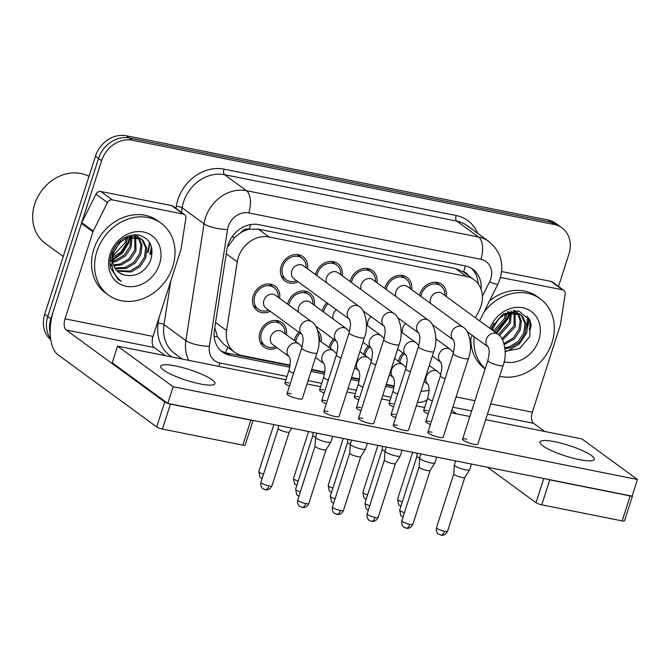 <?xml version="1.0" encoding="UTF-8"?>
<svg xmlns="http://www.w3.org/2000/svg" width="671" height="671" viewBox="0 0 671 671"><rect width="100%" height="100%" fill="white"/><g stroke="black" fill="none" stroke-linecap="round" stroke-linejoin="round"><path stroke-width="1.01" d="M398.373 361.308A15.148 12.816 -53.9 0 1 398.75 359.95A15.148 12.816 -53.9 0 1 402.935 353.021M363.69 354.38A15.148 12.816 -53.9 0 1 364.068 353.021A15.148 12.816 -53.9 0 1 368.253 346.093M329.008 347.452A15.148 12.816 -53.9 0 1 329.377 346.093A15.148 12.816 -53.9 0 1 333.571 339.165M294.317 340.524A15.148 12.816 -53.9 0 1 294.695 339.165A15.148 12.816 -53.9 0 1 298.88 332.237M276.955 347.704A15.148 12.816 -53.9 0 1 263.971 347.041A15.148 12.816 -53.9 0 1 260.004 332.237A15.148 12.816 -53.9 0 1 281.837 322.583A15.148 12.816 -53.9 0 1 286.416 334.754M322.239 311.034A15.148 12.816 -53.9 0 1 322.617 309.675A15.148 12.816 -53.9 0 1 326.802 302.747M287.557 304.106A15.148 12.816 -53.9 0 1 287.934 302.747A15.148 12.816 -53.9 0 1 309.767 293.093A15.148 12.816 -53.9 0 1 314.338 305.263M270.195 311.285A15.148 12.816 -53.9 0 1 257.211 310.623A15.148 12.816 -53.9 0 1 253.244 295.819A15.148 12.816 -53.9 0 1 275.076 286.165A15.148 12.816 -53.9 0 1 279.656 298.335M419.534 295.399A15.148 12.816 -53.9 0 1 419.912 294.041A15.148 12.816 -53.9 0 1 441.744 284.387A15.148 12.816 -53.9 0 1 446.316 296.557M384.852 288.471A15.148 12.816 -53.9 0 1 385.229 287.113A15.148 12.816 -53.9 0 1 407.054 277.459A15.148 12.816 -53.9 0 1 411.633 289.629M350.17 281.543A15.148 12.816 -53.9 0 1 350.539 280.184A15.148 12.816 -53.9 0 1 372.371 270.53A15.148 12.816 -53.9 0 1 376.951 282.701M315.479 274.615A15.148 12.816 -53.9 0 1 315.856 273.256A15.148 12.816 -53.9 0 1 337.689 263.602A15.148 12.816 -53.9 0 1 342.26 275.773M298.117 281.795A15.148 12.816 -53.9 0 1 285.133 281.132A15.148 12.816 -53.9 0 1 281.166 266.328A15.148 12.816 -53.9 0 1 302.998 256.674A15.148 12.816 -53.9 0 1 307.578 268.845M475.496 317.869L479.32 310.17A26.731 22.621 126.1 0 0 481.065 305.901A26.731 22.621 126.1 0 0 474.07 279.773A26.731 22.621 126.1 0 0 466.32 276.393L269.096 236.997A26.731 22.621 126.1 0 0 237.274 261.816L226.597 330.535A26.731 22.621 126.1 0 0 234.64 352.258A26.731 22.621 126.1 0 0 242.39 355.638L290.098 365.167M240.637 232.787A26.731 22.621 -53.9 0 1 249.654 229.18L249.251 229.105A8.908 7.54 126.1 0 0 240.637 232.787L234.825 237.257L227.326 247.373M468.241 275.513A8.908 7.54 126.1 0 0 463.619 271.923L463.216 271.847A26.731 22.621 -53.9 0 1 463.334 271.931L474.07 279.773M214.754 327.784L217.463 336.758L223.888 344.408L234.64 352.258M463.216 271.847L455.559 268.526L258.335 229.13L249.654 229.18M467.93 333.068L468.241 332.43M421.036 391.126A26.731 22.621 126.1 0 0 429.021 390.22M311.671 369.478L324.781 372.095M351.604 377.454L359.463 379.023M386.295 384.382L394.154 385.951M317.651 330.459A15.148 12.816 -53.9 0 1 321.099 341.682M529.134 329.763A35.638 30.161 126.1 0 0 530.744 322.265M528.647 317.76A35.638 30.161 -53.9 0 1 526.836 328.085A35.638 30.161 -53.9 0 0 528.647 317.76M149.809 253.99A35.638 30.161 126.1 0 0 151.42 246.492M149.323 241.988A35.638 30.161 -53.9 0 1 147.511 252.313A35.638 30.161 -53.9 0 0 149.323 241.988M50.182 333.235A26.731 22.621 -53.9 0 1 50.845 318.759L101.615 160.646L98.545 158.406A26.731 22.621 -53.9 0 1 129.318 137.983L551.134 222.244A26.731 22.621 -53.9 0 1 558.884 225.624A26.731 22.621 -53.9 0 0 551.134 222.244L129.318 137.983A26.731 22.621 -53.9 0 0 98.545 158.406L47.775 316.519L98.545 158.406L95.475 156.167A26.731 22.621 -53.9 0 1 126.249 135.743L548.064 220.004A26.731 22.621 -53.9 0 1 555.814 223.384L561.954 227.863A26.731 22.621 -53.9 0 1 568.941 253.999L558.515 286.483M50.593 338.486A26.731 22.621 -53.9 0 1 47.775 316.519A26.731 22.621 -53.9 0 0 50.593 338.486M50.77 339.685A26.731 22.621 -53.9 0 1 44.714 314.28L95.475 156.167M481.082 289.302A26.731 22.621 126.1 0 0 472.829 269.256A26.731 22.621 126.1 0 0 465.078 265.875L258.738 224.659A26.731 22.621 126.1 0 0 226.915 249.478L214.376 330.216A26.731 22.621 126.1 0 0 222.411 351.948A26.731 22.621 126.1 0 0 230.161 355.328L289.763 367.23M471.243 268.207A26.731 22.621 -53.9 0 1 478.113 283.766M151.956 248.807A35.638 30.161 -53.9 0 1 150.581 254.552A35.638 30.161 -53.9 0 0 151.956 248.807M531.281 324.579A35.638 30.161 -53.9 0 1 529.905 330.325A35.638 30.161 -53.9 0 0 531.281 324.579M101.615 160.646A26.731 22.621 -53.9 0 1 132.388 140.222L554.196 224.483A26.731 22.621 -53.9 0 1 561.954 227.863M420.985 391.294A26.731 22.621 126.1 0 0 421.539 391.151M311.025 371.482L324.454 374.158M350.967 379.459L359.136 381.086M385.649 386.387L393.818 388.014M290.031 365.661L227.092 353.089A26.731 22.621 -53.9 0 1 220.935 350.748M394.087 386.446L386.144 384.852M359.404 379.518L351.453 377.924M324.714 372.59L311.52 369.947M306.102 267.763L306.11 267.637A13.37 11.306 126.1 0 0 301.95 258.109A13.37 11.306 126.1 0 0 282.684 266.63A13.37 11.306 126.1 0 0 286.181 279.698A13.37 11.306 126.1 0 0 296.523 280.763L296.641 280.713M303.401 265.791A8.018 6.785 126.1 0 0 291.843 270.899A8.018 6.785 126.1 0 0 293.94 278.742L349.432 319.279A8.018 6.785 126.1 0 1 347.586 311.621A8.018 6.785 126.1 0 1 356.385 305.422A8.018 6.785 126.1 0 1 359.144 306.513L303.401 265.791M332.707 436.335L330.87 442.038A8.018 1.56 -162.2 0 1 330.837 442.114A8.018 1.56 -162.2 0 1 326.685 442.114A8.018 1.56 -162.2 0 1 316.41 438.222A8.018 1.56 -162.2 0 1 315.588 437.215A8.018 1.56 -162.2 0 1 315.596 437.14L316.871 433.172M308.794 503.527C306.672 508.09 302.529 507.67 303.057 507.544L302.143 507.435A5.796 2.877 -78.7 0 0 305.766 503.577A5.796 1.124 -162.2 0 0 308.794 503.527L326.072 449.704A5.796 1.124 -162.2 0 1 326.056 449.729A5.796 1.124 -162.2 0 1 323.053 449.729A5.796 1.124 -162.2 0 1 315.63 446.928A5.796 1.124 -162.2 0 1 315.035 446.198A5.796 1.124 -162.2 0 1 315.051 446.14M278.18 297.253L278.188 297.127A13.37 11.306 126.1 0 0 274.028 287.599A13.37 11.306 126.1 0 0 254.762 296.121A13.37 11.306 126.1 0 0 258.26 309.188A13.37 11.306 126.1 0 0 268.601 310.254L268.719 310.203M275.471 295.282A8.018 6.785 126.1 0 0 263.913 300.39A8.018 6.785 126.1 0 0 266.01 308.232L302.034 334.535A8.018 6.785 126.1 0 1 300.189 326.886A8.018 6.785 126.1 0 1 308.987 320.688A8.018 6.785 126.1 0 1 311.747 321.778L275.471 295.282M271.973 485.829C269.859 490.4 265.708 489.981 266.236 489.847L265.322 489.746A5.796 2.877 -78.7 0 0 268.945 485.879A5.796 1.124 -162.2 0 0 271.973 485.829L289.251 432.015A5.796 1.124 -162.2 0 1 289.235 432.04A5.796 1.124 -162.2 0 1 286.232 432.04A5.796 1.124 -162.2 0 1 278.809 429.23A5.796 1.124 -162.2 0 1 278.222 428.501A5.796 1.124 -162.2 0 1 278.23 428.45M284.94 333.672L284.949 333.546A13.37 11.306 126.1 0 0 280.788 324.018A13.37 11.306 126.1 0 0 261.522 332.539A13.37 11.306 126.1 0 0 265.02 345.607A13.37 11.306 126.1 0 0 275.362 346.672L275.479 346.63M302.034 346.941L299.031 343.963L282.239 331.7A8.018 6.785 126.1 0 0 270.681 336.808A8.018 6.785 126.1 0 0 272.778 344.651L289.318 356.729M340.793 274.691L340.793 274.565A13.37 11.306 126.1 0 0 336.632 265.037A13.37 11.306 126.1 0 0 317.375 273.558A13.37 11.306 126.1 0 0 316.871 275.63M384.374 326.391L384.944 329.26C385.481 330.392 385.095 333.881 383.787 339.711A8.018 1.56 -162.2 0 0 394.439 344.592A8.018 1.56 -162.2 0 0 394.875 344.684A8.018 1.56 -162.2 0 0 399.06 344.609C403.749 333.512 399.941 316.284 393.835 313.441L338.083 272.72A8.018 6.785 126.1 0 0 326.525 277.828A8.018 6.785 126.1 0 0 326.458 282.634M367.389 443.263L365.552 448.966A8.018 1.56 -162.2 0 1 365.527 449.042A8.018 1.56 -162.2 0 1 361.375 449.042A8.018 1.56 -162.2 0 1 351.092 445.158A8.018 1.56 -162.2 0 1 350.27 444.143A8.018 1.56 -162.2 0 1 350.287 444.068L351.562 440.101M360.763 456.607A5.796 1.124 -162.2 0 1 360.738 456.657A5.796 1.124 -162.2 0 1 357.744 456.657A5.796 1.124 -162.2 0 1 350.321 453.856A5.796 1.124 -162.2 0 1 349.725 453.126A5.796 1.124 -162.2 0 1 349.734 453.068M375.475 281.619L375.483 281.493A13.37 11.306 126.1 0 0 371.323 271.965A13.37 11.306 126.1 0 0 352.057 280.486A13.37 11.306 126.1 0 0 351.554 282.558M419.056 333.319L419.635 336.188C420.163 337.32 419.786 340.809 418.478 346.639A8.018 1.56 -162.2 0 0 429.13 351.52A8.018 1.56 -162.2 0 0 429.566 351.612A8.018 1.56 -162.2 0 0 433.751 351.537C438.431 340.44 434.623 323.212 428.517 320.369L372.766 279.648A8.018 6.785 126.1 0 0 361.208 284.756A8.018 6.785 126.1 0 0 361.149 289.562M402.072 450.191L400.243 455.894A8.018 1.56 -162.2 0 1 400.21 455.97A8.018 1.56 -162.2 0 1 396.058 455.97A8.018 1.56 -162.2 0 1 385.775 452.086A8.018 1.56 -162.2 0 1 384.953 451.071A8.018 1.56 -162.2 0 1 384.969 450.996L386.244 447.029M395.445 463.535A5.796 1.124 -162.2 0 1 395.429 463.594A5.796 1.124 -162.2 0 1 392.426 463.586A5.796 1.124 -162.2 0 1 385.003 460.784A5.796 1.124 -162.2 0 1 384.408 460.054A5.796 1.124 -162.2 0 1 384.416 459.996L367.129 513.843C366.215 518.457 369.377 520.57 369.209 520.268L371.516 521.292A5.796 2.877 -78.7 0 0 375.139 517.433A5.796 1.124 -162.2 0 1 369.604 515.663A5.796 1.124 -162.2 0 1 367.129 513.843M410.157 288.547L410.166 288.421A13.37 11.306 126.1 0 0 406.005 278.893A13.37 11.306 126.1 0 0 386.739 287.414A13.37 11.306 126.1 0 0 386.244 289.486M453.739 340.247L454.317 343.116C454.854 344.248 454.468 347.737 453.16 353.567A8.018 1.56 -162.2 0 0 463.812 358.448A8.018 1.56 -162.2 0 0 464.248 358.54A8.018 1.56 -162.2 0 0 468.433 358.473C473.122 347.368 469.306 330.14 463.2 327.297L407.456 286.576A8.018 6.785 126.1 0 0 395.898 291.684A8.018 6.785 126.1 0 0 395.831 296.49M436.762 457.119L434.925 462.831A8.018 1.56 -162.2 0 1 434.892 462.898A8.018 1.56 -162.2 0 1 430.74 462.898A8.018 1.56 -162.2 0 1 420.465 459.014A8.018 1.56 -162.2 0 1 419.643 457.999A8.018 1.56 -162.2 0 1 419.66 457.924L420.927 453.957M430.136 470.472A5.796 1.124 -162.2 0 1 430.111 470.522A5.796 1.124 -162.2 0 1 427.108 470.514A5.796 1.124 -162.2 0 1 419.685 467.712A5.796 1.124 -162.2 0 1 419.098 466.982A5.796 1.124 -162.2 0 1 419.107 466.924M444.848 295.483L444.856 295.357A13.37 11.306 126.1 0 0 440.696 285.821A13.37 11.306 126.1 0 0 421.43 294.343A13.37 11.306 126.1 0 0 420.927 296.414M488.429 347.175L489 350.044C489.536 351.185 489.151 354.665 487.851 360.495A8.018 1.56 -162.2 0 0 498.494 365.376A8.018 1.56 -162.2 0 0 498.93 365.469A8.018 1.56 -162.2 0 0 503.116 365.401C507.804 354.296 503.996 337.068 497.89 334.225L442.139 293.504A8.018 6.785 126.1 0 0 430.581 298.612A8.018 6.785 126.1 0 0 430.514 303.418M471.445 464.047L469.616 469.759A8.018 1.56 -162.2 0 1 469.583 469.826A8.018 1.56 -162.2 0 1 465.431 469.826A8.018 1.56 -162.2 0 1 455.148 465.942A8.018 1.56 -162.2 0 1 454.326 464.928A8.018 1.56 -162.2 0 1 454.342 464.852L455.617 460.885M464.818 477.4A5.796 1.124 -162.2 0 1 464.793 477.45A5.796 1.124 -162.2 0 1 461.799 477.45A5.796 1.124 -162.2 0 1 454.376 474.64A5.796 1.124 -162.2 0 1 453.781 473.911A5.796 1.124 -162.2 0 1 453.789 473.852M312.862 304.181L312.871 304.055A13.37 11.306 126.1 0 0 308.71 294.527A13.37 11.306 126.1 0 0 289.444 303.049A13.37 11.306 126.1 0 0 288.949 305.12M349.432 331.675L346.429 328.706L310.161 302.21A8.018 6.785 126.1 0 0 298.603 307.318A8.018 6.785 126.1 0 0 298.536 312.124M315.58 437.282A5.796 1.124 -162.2 0 1 313.5 436.167A5.796 1.124 -162.2 0 1 312.904 435.429A5.796 1.124 -162.2 0 1 312.912 435.378L295.626 489.218L296.725 494.737L298.93 496.347M328.044 303.653A13.37 11.306 126.1 0 0 324.135 309.977A13.37 11.306 126.1 0 0 323.632 312.049M336.414 309.767A8.018 6.785 126.1 0 0 333.286 314.246A8.018 6.785 126.1 0 0 333.219 319.052M350.27 444.21A5.796 1.124 -162.2 0 1 348.182 443.095A5.796 1.124 -162.2 0 1 347.586 442.365A5.796 1.124 -162.2 0 1 347.603 442.306M371.097 316.695A8.018 6.785 126.1 0 0 367.976 321.174A8.018 6.785 126.1 0 0 367.909 325.98M384.953 451.138A5.796 1.124 -162.2 0 1 382.864 450.023A5.796 1.124 -162.2 0 1 382.277 449.293A5.796 1.124 -162.2 0 1 382.285 449.235M319.631 340.6L319.631 340.474A13.37 11.306 126.1 0 0 318.691 334.988M300.122 333.143A13.37 11.306 126.1 0 0 296.213 339.467A13.37 11.306 126.1 0 0 295.71 341.539M500.465 277.417L562.558 289.822L551.059 281.417A4.454 3.766 -53.9 0 1 552.35 281.979L563.85 290.384A4.454 3.766 126.1 0 0 562.558 289.822M501.606 271.537L551.059 281.417M285.93 379.769L117.559 346.144L112.216 362.785L167.809 403.397L632.107 496.137A4.454 0.864 17.8 0 0 632.501 495.894L624.483 520.864A4.454 0.864 -162.2 0 1 622.16 520.906L630.178 495.936A4.454 0.864 17.8 0 0 631.998 496.121M547.242 479.186A4.454 0.864 17.8 0 0 549.759 479.874L541.74 504.835L622.16 520.906M541.74 504.835A4.454 0.864 -162.2 0 1 536.028 502.68L543.795 478.498M487.54 467.259L536.028 502.68M549.759 479.874L630.178 495.936M544.651 431.453L533.512 423.317A8.908 4.42 101.3 0 1 532.355 412.195L560.285 325.175A4.454 3.766 126.1 0 0 560.461 324.445L565.192 294.007A4.454 3.766 126.1 0 0 563.85 290.384M456.649 413.873L451.784 410.325M112.3 199.874A4.454 3.766 126.1 0 0 107.461 202.567L93.244 231.118A4.454 3.766 126.1 0 0 92.959 231.822L81.459 223.426A4.454 3.766 -53.9 0 1 81.745 222.713L95.953 194.171A4.454 3.766 -53.9 0 1 100.793 191.478L112.3 199.874L183.233 214.049L171.734 205.645A4.454 3.766 -53.9 0 1 173.026 206.207L184.525 214.611A4.454 3.766 126.1 0 0 183.233 214.049M100.793 191.478L171.734 205.645M81.459 223.426L53.521 310.438A35.638 17.681 -78.7 0 0 58.167 354.934L156.704 426.907L164.722 401.946L66.186 329.964A8.908 4.42 101.3 0 1 65.02 318.842L92.959 231.822M253.076 420.423L245.158 445.091A4.454 0.864 -162.2 0 1 242.835 445.133L250.845 420.163A4.454 0.864 17.8 0 0 252.673 420.348M167.918 403.414A4.454 0.864 17.8 0 0 170.434 404.101L162.416 429.063L242.835 445.133M162.416 429.063A4.454 0.864 -162.2 0 1 156.704 426.907M170.434 404.101L250.845 420.163M165.326 355.68L154.187 347.544A8.908 4.42 101.3 0 1 153.022 336.423L180.96 249.402A4.454 3.766 126.1 0 0 181.136 248.673L185.867 218.234A4.454 3.766 126.1 0 0 184.525 214.611M164.722 401.946A4.454 0.864 17.8 0 0 167.775 403.363M483.682 312.678A44.554 37.702 -53.9 0 1 540.407 298.93A44.554 37.702 -53.9 0 1 552.057 342.487A44.554 37.702 -53.9 0 1 499.627 376.272M489.495 300.994A44.554 37.702 -53.9 0 1 537.337 296.691L540.407 298.93M504.877 347.763L509.23 346.89L518.121 341.556L523.85 332.908L524.974 323.338L521.317 315.496L520.1 314.347M504.995 348.71L510.446 347.779L519.346 342.445L525.066 333.797L526.198 324.227L522.533 316.385L520.721 314.774L506.194 313.55L498.679 318.842L493.68 327.188A20.147 17.043 -53.9 0 0 493.143 328.681A20.147 17.043 -53.9 0 0 492.665 330.409M503.963 343.46L513.256 337.999L518.977 329.352L520.201 320.579L517.349 313.013M504.282 344.592L514.472 338.889L520.193 330.241L521.375 321.023L518.079 313.29M501.975 338.813L514.112 325.796L514.137 312.309M502.596 339.971L515.328 326.685L514.992 312.418M498.394 334.619L509.239 322.239L510.329 312.409M499.476 335.584L510.455 323.128L511.352 312.292M493.546 331.055L504.374 318.683L505.548 313.827M494.762 331.944L505.59 319.572L506.882 313.29M494.519 325.108L500.163 317.375M519.497 313.885L507.402 311.864M493.688 323.414L491.566 329.612M516.863 312.401L515.227 310.79M517.559 312.72L514.758 310.505M513.776 311.529L513.24 310.564M514.59 311.68L513.835 310.522M511.109 311.352L510.958 310.866M505.162 351.252L519.681 348.467L529.847 336.439L529.973 320.168L518.7 310.941L503.007 314.02L491.558 327.557M489.931 328.413A29.054 24.584 -53.9 0 1 523.548 307.922A29.054 24.584 -53.9 0 1 538.863 339.845A29.054 24.584 -53.9 0 1 504.114 361.744M492.455 330.258L493.68 327.188M485.15 368.907L484.781 368.639A44.554 37.702 -53.9 0 1 470.849 338.444M485.208 368.723A44.554 37.702 -53.9 0 1 474.171 336.767M496.054 332.883L507.452 318.163L508.819 312.703M505.984 351.411L508.115 350.816L519.589 343.762L526.936 332.388L527.339 316.049M496.666 333.328L508.064 318.608L509.499 312.552M96.867 251.558A44.554 37.702 -53.9 0 1 161.082 223.158A44.554 37.702 -53.9 0 1 172.732 266.714A44.554 37.702 -53.9 0 1 108.517 295.114A44.554 37.702 -53.9 0 1 96.867 251.558M108.517 295.114L105.456 292.875A44.554 37.702 -53.9 0 1 93.797 249.318A44.554 37.702 -53.9 0 1 158.012 220.918L161.082 223.158M63.25 256.532L45.2 243.338A40.101 33.927 -53.9 0 1 34.716 204.143A40.101 33.927 -53.9 0 1 88.983 176.381M116.796 270.522L129.906 271.118L138.796 265.783L144.525 257.136L145.649 247.565L141.992 239.723L140.767 238.582M110.027 263.468L112.267 266.991M117.308 271.067L131.122 272.007L140.013 266.672L145.741 258.025L146.865 248.455L143.208 240.612L141.388 239.002L126.869 237.777L119.346 243.078L114.355 251.415A20.147 17.043 -53.9 0 0 113.818 252.908A20.147 17.043 -53.9 0 0 119.086 272.602A20.147 17.043 -53.9 0 0 123.724 274.858C135.542 277.467 144.475 272.736 150.522 260.667C154.364 247.045 150.363 238.49 138.52 235.001C126.106 234.213 117.106 240.444 111.512 253.697C109.927 258.494 109.599 263.217 110.556 267.863L118.104 279.471L121.451 281.417C112.451 274.322 109.868 264.835 113.684 252.959L114.355 251.415M115.001 268.023L125.032 267.561L133.932 262.227L139.652 253.579L140.876 244.814L138.025 237.24M115.412 268.694L126.249 268.45L135.148 263.116L140.868 254.468L142.042 245.25L138.754 237.517M113.642 264.936L120.168 264.005L129.058 258.671L134.787 250.023L134.812 236.536M113.936 265.766L121.384 264.894L130.275 259.56L136.003 250.912L135.668 236.645M112.862 261.061L115.295 260.449L124.194 255.114L129.914 246.467L131.004 236.637M112.988 262.126L116.511 261.338L125.41 256.003L131.13 247.356L132.028 236.519M113.089 255.844L125.041 242.91L126.223 238.054M110.396 258.134L111.864 257.714M112.887 257.345L121.048 251.944L126.265 243.799L127.549 237.517M115.194 249.335L120.839 241.602M141.388 239.002L140.172 238.113L128.077 236.091M114.364 247.641L112.653 252.061L111.982 260.029M137.538 236.628L135.903 235.026M138.234 236.947L135.433 234.733M134.443 235.756L133.906 234.791M135.265 235.915L134.51 234.749M131.776 235.58L131.625 235.093M159.539 264.08A29.054 24.584 -53.9 0 1 126.089 286.274A29.054 24.584 -53.9 0 1 110.061 254.192A29.054 24.584 -53.9 0 1 143.51 231.998A29.054 24.584 -53.9 0 1 159.539 264.08M118.968 272.518L123.724 274.858M110.103 260.541L111.956 259.794M112.787 259.409L122.197 252.296L128.127 242.39L129.486 236.93M117.911 279.329L121.451 281.417M110.052 261.212L111.94 260.507M112.795 260.13L122.567 253.001L128.74 242.835L130.174 236.779M466.756 439.153A8.018 1.56 17.8 0 0 462.571 439.22A8.018 1.56 17.8 0 0 466.001 441.744A8.018 1.56 17.8 0 0 473.659 444.194A8.018 1.56 17.8 0 0 477.844 444.127L503.116 365.401M432.074 432.225A8.018 1.56 17.8 0 0 427.888 432.292A8.018 1.56 17.8 0 0 431.31 434.816A8.018 1.56 17.8 0 0 438.968 437.266A8.018 1.56 17.8 0 0 443.154 437.198L468.433 358.473M397.383 425.297A8.018 1.56 17.8 0 0 393.198 425.364A8.018 1.56 17.8 0 0 396.628 427.888A8.018 1.56 17.8 0 0 404.286 430.337A8.018 1.56 17.8 0 0 408.471 430.27L433.751 351.537M362.701 418.368A8.018 1.56 17.8 0 0 358.515 418.436A8.018 1.56 17.8 0 0 361.937 420.952A8.018 1.56 17.8 0 0 369.604 423.409A8.018 1.56 17.8 0 0 373.789 423.334L399.06 344.609M298.092 398.784A8.018 1.56 17.8 0 0 302.277 398.717L316.972 352.946A8.018 1.56 -162.2 0 1 312.787 353.013A8.018 1.56 -162.2 0 1 312.35 352.929A8.018 1.56 -162.2 0 1 301.707 348.048L287.012 393.818A8.018 1.56 17.8 0 0 290.434 396.335A8.018 1.56 17.8 0 0 298.092 398.784M328.01 411.44A8.018 1.56 17.8 0 0 323.833 411.508A8.018 1.56 17.8 0 0 327.255 414.024A8.018 1.56 17.8 0 0 334.913 416.481A8.018 1.56 17.8 0 0 339.098 416.406L364.378 337.681A8.018 1.56 -162.2 0 1 360.193 337.756A8.018 1.56 -162.2 0 1 359.757 337.664A8.018 1.56 -162.2 0 1 349.105 332.782C350.413 326.953 350.799 323.464 350.262 322.332L349.683 319.463M200.109 383.896A28.517 5.544 17.8 0 0 214.988 383.644A28.517 5.544 17.8 0 0 202.81 374.686A28.517 5.544 17.8 0 0 175.576 365.972A28.517 5.544 17.8 0 0 160.696 366.215A28.517 5.544 17.8 0 0 172.875 375.181A28.517 5.544 17.8 0 0 200.109 383.896M579.434 459.669A28.517 5.544 17.8 0 0 594.313 459.417A28.517 5.544 17.8 0 0 582.134 450.459A28.517 5.544 17.8 0 0 554.9 441.744A28.517 5.544 17.8 0 0 540.021 441.988A28.517 5.544 17.8 0 0 552.199 450.954A28.517 5.544 17.8 0 0 579.434 459.669M393.114 403.766A8.018 1.56 17.8 0 0 388.928 403.833A8.018 1.56 17.8 0 0 393.55 406.861M323.741 389.91A8.018 1.56 17.8 0 0 319.555 389.977A8.018 1.56 17.8 0 0 324.177 393.005M429.935 421.463A8.018 1.56 17.8 0 0 425.75 421.531A8.018 1.56 17.8 0 0 430.371 424.55M360.562 407.599A8.018 1.56 17.8 0 0 356.376 407.674A8.018 1.56 17.8 0 0 360.998 410.694M291.197 393.743A8.018 1.56 17.8 0 0 287.012 393.818M117.559 346.144L173.152 386.748L637.45 479.497L581.858 438.884L485.695 419.677M469.859 416.515L451.004 412.749M424.668 407.49L416.322 405.821M389.985 400.562L381.631 398.893M355.295 393.625L346.949 391.965M320.612 386.697L307.008 383.98M325.88 400.671A8.018 1.56 17.8 0 0 321.694 400.746A8.018 1.56 17.8 0 0 326.316 403.766M395.253 414.527A8.018 1.56 17.8 0 0 391.067 414.603A8.018 1.56 17.8 0 0 395.689 417.622M289.058 382.982A8.018 1.56 17.8 0 0 284.873 383.049A8.018 1.56 17.8 0 0 289.495 386.077M358.431 396.838A8.018 1.56 17.8 0 0 354.246 396.905A8.018 1.56 17.8 0 0 358.868 399.933M427.804 410.694A8.018 1.56 17.8 0 0 423.619 410.769A8.018 1.56 17.8 0 0 428.232 413.789M637.45 479.497L632.107 496.137M173.152 386.748L167.809 403.397M405.787 323.623A8.018 6.785 126.1 0 0 402.659 328.102A8.018 6.785 126.1 0 0 402.592 332.908M419.635 458.067A5.796 1.124 -162.2 0 1 417.555 456.951A5.796 1.124 -162.2 0 1 416.959 456.221A5.796 1.124 -162.2 0 1 416.968 456.163M334.804 340.071A13.37 11.306 126.1 0 0 330.895 346.395A13.37 11.306 126.1 0 0 330.392 348.467M369.495 346.999A13.37 11.306 126.1 0 0 365.578 353.323A13.37 11.306 126.1 0 0 365.083 355.395M404.177 353.927A13.37 11.306 126.1 0 0 400.268 360.252A13.37 11.306 126.1 0 0 399.765 362.323M231.914 237.039A26.731 7.423 8.8 0 0 234.825 237.257M463.619 271.923A26.731 13.261 -78.7 0 0 465.171 265.892M225.397 352.669A26.731 13.261 -78.7 0 0 227.788 347.259M214.133 336.431A26.731 7.423 8.8 0 0 217.463 336.758M249.251 229.105A26.731 13.261 -78.7 0 0 250.476 224.609M455.559 268.526L466.32 276.393M215.576 322.474L226.597 330.535M226.244 253.764L237.274 261.816M258.335 229.13L269.096 236.997M126.249 135.743L132.388 140.222M548.064 220.004L554.196 224.483M44.714 314.28L50.845 318.759M482.407 296.246L489.595 281.82A17.823 15.081 126.1 0 0 490.753 278.968A17.823 15.081 126.1 0 0 480.922 259.3L248.773 212.925A17.823 15.081 126.1 0 0 228.257 226.538A17.823 15.081 126.1 0 0 227.561 229.474L209.411 346.286A17.823 15.081 126.1 0 0 219.937 363.028L287.003 376.423M188.769 360.361A35.638 30.161 -53.9 0 1 185.875 340.591L204.018 223.779A35.638 30.161 -53.9 0 1 205.418 217.907A35.638 30.161 -53.9 0 1 246.45 190.681L478.599 237.056A35.638 30.161 -53.9 0 1 488.933 241.56L467.075 225.599A35.638 30.161 126.1 0 0 456.741 221.086L224.592 174.712A35.638 30.161 126.1 0 0 183.56 201.946A35.638 30.161 126.1 0 0 182.168 207.817L181.455 212.371M175.97 208.362L176.28 206.391A40.101 33.927 -53.9 0 1 224.013 169.151L456.163 215.525A4.454 2.214 -78.7 0 0 456.741 221.086L478.599 237.056A17.823 8.84 101.3 0 1 480.922 259.3M176.28 206.391A4.454 1.233 -171.2 0 1 182.168 207.817L204.018 223.779A17.823 4.949 8.8 0 0 227.561 229.474M456.163 215.525A40.101 33.927 -53.9 0 1 477.71 233.365M172.002 357.014A40.101 33.927 -53.9 0 1 158.138 323.204L158.952 317.97M248.773 212.925A17.823 8.84 101.3 0 0 246.45 190.681L224.592 174.712A4.454 2.214 -78.7 0 1 224.013 169.151M209.411 346.286A17.823 4.949 8.8 0 1 185.875 340.591L164.018 324.63A35.638 30.161 126.1 0 0 174.737 353.6L182.21 359.052M170.778 281.124L164.018 324.63A4.454 1.233 -171.2 0 0 158.138 323.204M308.09 380.633L321.686 383.351M348.023 388.61L356.376 390.279M382.713 395.538L391.059 397.207M417.429 402.365A17.823 15.081 126.1 0 0 427.083 399.966M219.937 363.028A17.823 8.84 101.3 0 1 218.671 366.341M489.595 281.82A17.823 1.879 26.5 0 0 497.874 284.16L479.606 320.864M227.092 353.089L230.161 355.328M305.766 503.577A5.796 1.124 -162.2 0 1 300.239 501.807A5.796 1.124 -162.2 0 1 297.765 499.987L315.043 446.165M268.945 485.879A5.796 1.124 -162.2 0 1 263.418 484.11A5.796 1.124 -162.2 0 1 260.944 482.29L278.222 428.475M299.031 343.963A8.018 6.785 126.1 0 0 296.272 342.881A8.018 6.785 126.1 0 0 287.473 349.079A8.018 6.785 126.1 0 0 289.302 356.712M293.604 373.261A8.018 1.56 -162.2 0 1 288.991 370.233L284.873 383.049M263.535 474.221A5.796 1.124 -162.2 0 1 258.805 471.528L273.877 424.584M332.447 506.915C331.524 511.52 334.686 513.642 334.519 513.34L337.739 514.472C337.211 514.598 341.363 515.018 343.477 510.455A5.796 1.124 -162.2 0 1 340.457 510.505A5.796 1.124 -162.2 0 1 334.921 508.735A5.796 1.124 -162.2 0 1 332.447 506.915L349.725 453.093M336.825 514.363A5.796 2.877 -78.7 0 0 340.457 510.505M393.835 313.441A8.018 6.785 126.1 0 0 391.076 312.35A8.018 6.785 126.1 0 0 382.277 318.549A8.018 6.785 126.1 0 0 384.106 326.181L363.061 310.824M371.516 521.292L372.422 521.401C371.893 521.526 376.045 521.946 378.159 517.383A5.796 1.124 -162.2 0 1 375.139 517.433M428.517 320.369A8.018 6.785 126.1 0 0 425.758 319.287A8.018 6.785 126.1 0 0 416.959 325.477A8.018 6.785 126.1 0 0 418.788 333.11M401.82 520.771C400.897 525.385 404.059 527.498 403.892 527.196L407.112 528.329C406.584 528.454 410.736 528.882 412.85 524.311A5.796 1.124 -162.2 0 1 409.822 524.361A5.796 1.124 -162.2 0 1 404.294 522.592A5.796 1.124 -162.2 0 1 401.82 520.771L419.098 466.957L419.643 457.999M406.198 528.22A5.796 2.877 -78.7 0 0 409.822 524.361M463.2 327.297A8.018 6.785 126.1 0 0 460.44 326.215A8.018 6.785 126.1 0 0 451.642 332.405A8.018 6.785 126.1 0 0 453.479 340.038M436.502 527.7C435.58 532.313 438.742 534.426 438.582 534.133L441.795 535.257C441.266 535.391 445.418 535.81 447.532 531.239A5.796 1.124 -162.2 0 1 444.512 531.289A5.796 1.124 -162.2 0 1 438.977 529.52A5.796 1.124 -162.2 0 1 436.502 527.7L453.781 473.885L454.326 464.928M440.881 535.148A5.796 2.877 -78.7 0 0 444.512 531.289M497.89 334.225A8.018 6.785 126.1 0 0 495.131 333.143A8.018 6.785 126.1 0 0 486.332 339.333A8.018 6.785 126.1 0 0 488.161 346.966M346.429 328.706A8.018 6.785 126.1 0 0 343.669 327.616A8.018 6.785 126.1 0 0 334.871 333.814A8.018 6.785 126.1 0 0 336.699 341.447L315.664 326.089M341.011 357.995A8.018 1.56 -162.2 0 1 336.389 354.976L321.694 400.746M300.348 491.918A5.796 1.124 -162.2 0 1 295.626 489.218M366.441 324.907L381.12 335.634A8.018 6.785 126.1 0 0 378.36 334.544A8.018 6.785 126.1 0 0 369.562 340.742A8.018 6.785 126.1 0 0 371.39 348.375M375.693 364.923A8.018 1.56 -162.2 0 1 371.071 361.904L356.376 407.674M335.039 498.847A5.796 1.124 -162.2 0 1 330.317 496.146L347.595 442.332M401.124 331.835L415.802 342.562A8.018 6.785 126.1 0 0 413.042 341.472A8.018 6.785 126.1 0 0 404.244 347.67A8.018 6.785 126.1 0 0 406.072 355.303M410.384 371.851A8.018 1.56 -162.2 0 1 405.762 368.832L391.067 414.603M369.721 505.775A5.796 1.124 -162.2 0 1 364.999 503.074L382.277 449.26L382.462 446.274M319.035 340.172L333.713 350.891A8.018 6.785 126.1 0 0 330.954 349.809A8.018 6.785 126.1 0 0 322.155 356.007A8.018 6.785 126.1 0 0 323.984 363.64M328.295 380.189A8.018 1.56 -162.2 0 1 323.674 377.161L319.555 389.977M298.218 481.149A5.796 1.124 -162.2 0 1 293.495 478.457L308.568 431.512M452.791 407.188L471.646 410.954M487.473 414.116L533.512 423.317M456.079 396.955L474.934 400.721M490.761 403.883L532.355 412.195M66.186 329.964L154.187 347.544M65.02 318.842L153.022 336.423M81.745 222.713L93.244 231.118M107.461 202.567L95.953 194.171M529.016 318.348A35.638 30.161 -53.9 0 1 527.221 328.362M149.692 242.575A35.638 30.161 -53.9 0 1 147.897 252.598M435.806 338.763L450.484 349.49A8.018 6.785 126.1 0 0 447.725 348.4A8.018 6.785 126.1 0 0 438.926 354.598A8.018 6.785 126.1 0 0 440.763 362.231M445.066 378.78A8.018 1.56 -162.2 0 1 440.444 375.76L425.75 421.531M404.412 512.703A5.796 1.124 -162.2 0 1 399.681 510.01L416.959 456.188M359.899 351.612L368.404 357.819A8.018 6.785 126.1 0 0 365.645 356.737A8.018 6.785 126.1 0 0 356.846 362.936A8.018 6.785 126.1 0 0 358.675 370.568M362.977 387.117A8.018 1.56 -162.2 0 1 358.356 384.089L354.246 396.905M332.9 488.085A5.796 1.124 -162.2 0 1 328.178 485.385L343.25 438.44M394.59 358.54L403.086 364.747A8.018 6.785 126.1 0 0 400.327 363.665A8.018 6.785 126.1 0 0 391.529 369.864A8.018 6.785 126.1 0 0 393.357 377.496M397.668 394.045A8.018 1.56 -162.2 0 1 393.047 391.017L388.928 403.833M367.591 495.013A5.796 1.124 -162.2 0 1 362.86 492.313L377.932 445.368M429.272 365.469L437.769 371.684A8.018 6.785 126.1 0 0 435.009 370.593A8.018 6.785 126.1 0 0 426.211 376.792A8.018 6.785 126.1 0 0 428.048 384.424L424.106 381.564M432.35 400.973A8.018 1.56 -162.2 0 1 427.729 397.953L423.619 410.769M402.273 501.942A5.796 1.124 -162.2 0 1 397.551 499.241L412.623 452.296M497.874 284.16L500.046 278.817C504.273 263.661 500.566 251.239 488.933 241.56M470.069 340.012L472.35 335.433M301.95 258.109L297.077 254.552M349.105 332.782L323.833 411.508M315.035 446.198L315.588 437.215M286.181 279.698L281.308 276.142M364.378 337.681C369.067 326.584 365.25 309.356 359.144 306.513M326.056 449.729L330.837 442.114M297.765 499.987C296.842 504.592 300.004 506.714 299.836 506.412L302.143 507.435M274.028 287.599L269.155 284.043M316.972 352.946C321.661 341.849 317.853 324.613 311.747 321.778M278.222 428.501L278.398 425.481M258.26 309.188L253.386 305.632M301.707 348.048C303.007 342.21 303.393 338.729 302.856 337.588L302.285 334.728M289.235 432.04L291.684 428.14M260.944 482.29C260.021 486.903 263.183 489.025 263.015 488.723L265.322 489.746M280.788 324.018L275.915 320.461M265.02 345.607L260.147 342.051M288.991 370.233C290.291 364.403 290.677 360.923 290.14 359.782L289.57 356.913M258.805 471.528L259.903 477.039L262.109 478.649M336.632 265.037L331.768 261.48M383.787 339.711L358.515 418.436M349.725 453.126L350.27 444.143M343.477 510.455L360.755 456.641L365.527 449.042M371.323 271.965L366.45 268.408M418.478 346.639L393.198 425.364M384.408 460.054L384.953 451.071M397.752 317.752L418.805 333.135M378.159 517.383L395.437 463.569L400.21 455.97M406.005 278.893L401.132 275.336M453.16 353.567L427.888 432.292M432.434 324.689L453.487 340.063M430.111 470.522L434.892 462.898M412.85 524.311L430.128 470.497M440.696 285.821L435.823 282.265M487.851 360.495L462.571 439.22M467.125 331.617L488.178 346.991M464.793 477.45L469.583 469.826M447.532 531.239L464.81 477.425M308.71 294.527L303.837 290.971M312.904 435.429L313.089 432.418M336.389 354.976C337.698 349.146 338.083 345.657 337.547 344.517L336.968 341.656M384.122 338.603L381.12 335.634M347.586 442.365L347.771 439.346M362.927 342.202L371.399 348.4M371.071 361.904C372.38 356.075 372.766 352.585 372.229 351.445L371.659 348.584M330.317 496.146L331.407 501.665L333.613 503.275M418.805 345.531L415.802 342.562M397.609 349.13L406.089 355.328M405.762 368.832C407.071 363.003 407.448 359.513 406.92 358.373L406.341 355.513M364.999 503.074L366.089 508.593L368.304 510.203M336.716 353.869L333.713 350.891M315.521 357.467L324.001 363.657M323.674 377.161C324.982 371.331 325.368 367.851 324.831 366.71L324.252 363.85M293.495 478.457L294.586 483.967L296.792 485.578M520.721 314.774L519.505 313.885M515.848 311.218L514.867 310.505M136.523 235.446L135.542 234.733M453.487 352.46L450.484 349.49M416.959 456.221L417.144 453.202M432.292 356.058L440.772 362.256M440.444 375.76C441.753 369.931 442.139 366.441 441.602 365.309L441.023 362.441M399.681 510.01L400.78 515.521L402.986 517.131M371.407 360.797L368.404 357.819M354.741 367.708L358.683 370.585M358.356 384.089C359.664 378.259 360.05 374.779 359.513 373.638L358.943 370.778M328.178 485.385L329.268 490.895L331.482 492.506M406.089 367.725L403.086 364.747M389.423 374.636L393.374 377.513M393.047 391.017C394.355 385.188 394.733 381.707 394.204 380.566L393.625 377.706M362.86 492.313L363.959 497.832L366.165 499.442M440.772 374.653L437.769 371.684M427.729 397.953C429.037 392.116 429.423 388.635 428.886 387.494L428.308 384.634M397.551 499.241L398.641 504.76L400.855 506.37"/></g></svg>
